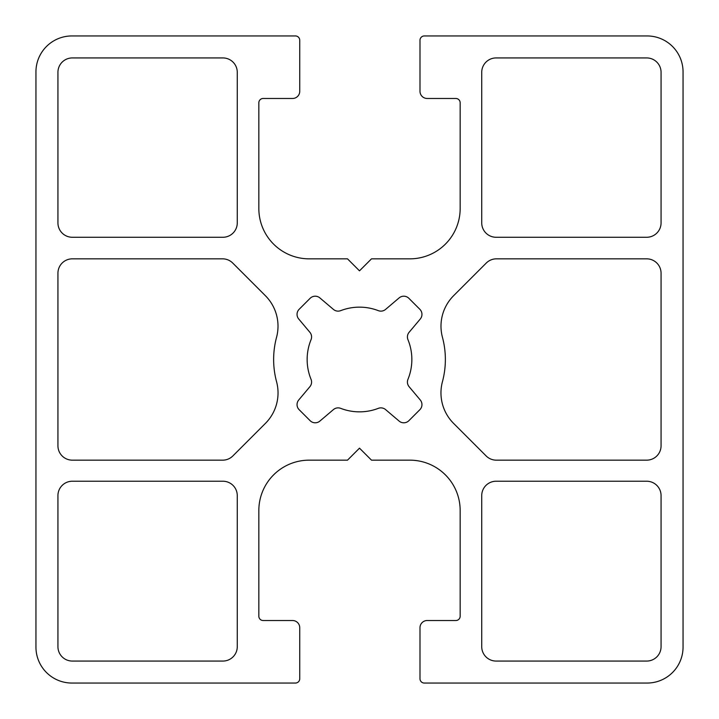 <?xml version="1.0" encoding="UTF-8"?>
<svg xmlns="http://www.w3.org/2000/svg" width="719" height="719" viewBox="0 0 719 719"><rect width="100%" height="100%" fill="white"/><g stroke="black" fill="none" stroke-linecap="round" stroke-linejoin="round"><path stroke-width="1.08" d="M646.687 661.067L496.11 661.067A14.38 14.38 0 0 1 481.73 646.687L481.73 495.607A14.38 14.38 0 0 1 496.11 481.227L646.687 481.227A14.38 14.38 0 0 1 661.067 495.607L661.067 646.687A14.38 14.38 0 0 1 646.687 661.067M265.401 423.401L232.857 455.945A14.38 14.38 0 0 1 222.683 460.16L72.313 460.16A14.38 14.38 0 0 1 57.933 445.78L57.933 273.22A14.38 14.38 0 0 1 72.313 258.84L222.566 258.84A14.38 14.38 0 0 1 232.74 263.055L265.374 295.689A43.14 43.14 0 0 1 276.545 337.328A85.867 85.867 0 0 0 276.563 381.726A43.14 43.14 0 0 1 265.401 423.401M57.933 646.687L57.933 495.607A14.38 14.38 0 0 1 72.313 481.227L222.89 481.227A14.38 14.38 0 0 1 237.27 495.607L237.27 646.687A14.38 14.38 0 0 1 222.89 661.067L72.313 661.067A14.38 14.38 0 0 1 57.933 646.687M661.067 72.313L661.067 222.89A14.38 14.38 0 0 1 646.687 237.27L496.11 237.27A14.38 14.38 0 0 1 481.73 222.89L481.73 72.313A14.38 14.38 0 0 1 496.11 57.933L646.687 57.933A14.38 14.38 0 0 1 661.067 72.313M72.313 57.933L222.89 57.933A14.38 14.38 0 0 1 237.27 72.313L237.27 222.89A14.38 14.38 0 0 1 222.89 237.27L72.313 237.27A14.38 14.38 0 0 1 57.933 222.89L57.933 72.313A14.38 14.38 0 0 1 72.313 57.933M486.143 455.945L453.599 423.401A43.14 43.14 0 0 1 442.437 381.726A85.867 85.867 0 0 0 442.455 337.328A43.14 43.14 0 0 1 453.626 295.689L486.26 263.055A14.38 14.38 0 0 1 496.434 258.84L646.687 258.84A14.38 14.38 0 0 1 661.067 273.22L661.067 445.78A14.38 14.38 0 0 1 646.687 460.16L496.317 460.16A14.38 14.38 0 0 1 486.143 455.945M409.093 386.678L420.273 399.998A7.19 7.19 0 0 1 419.851 409.704L408.868 420.696A7.19 7.19 0 0 1 399.126 421.091L385.564 409.578A7.19 7.19 0 0 0 378.329 408.347A52.352 52.352 0 0 1 340.671 408.347A7.19 7.19 0 0 0 333.436 409.578L319.874 421.091A7.19 7.19 0 0 1 310.132 420.696L299.149 409.704A7.19 7.19 0 0 1 298.727 399.998L309.907 386.678A7.19 7.19 0 0 0 311.048 379.335A52.352 52.352 0 0 1 311.048 339.665A7.19 7.19 0 0 0 309.907 332.322L298.727 319.002A7.19 7.19 0 0 1 299.149 309.296L310.132 298.304A7.19 7.19 0 0 1 319.874 297.909L333.436 309.422A7.19 7.19 0 0 0 340.671 310.653A52.352 52.352 0 0 1 378.329 310.653A7.19 7.19 0 0 0 385.564 309.422L399.126 297.909A7.19 7.19 0 0 1 408.868 298.304L419.851 309.296A7.19 7.19 0 0 1 420.273 319.002L409.093 332.322A7.19 7.19 0 0 0 407.952 339.665A52.352 52.352 0 0 1 407.952 379.335A7.19 7.19 0 0 0 409.093 386.678M258.84 102.79A4.314 4.314 0 0 1 263.154 98.476L292.552 98.476A7.19 7.19 0 0 0 299.742 91.286L299.742 40.264A4.314 4.314 0 0 0 295.428 35.95L71.9 35.95A35.95 35.95 0 0 0 35.95 71.9L35.95 647.1A35.95 35.95 0 0 0 71.9 683.05L295.428 683.05A4.314 4.314 0 0 0 299.742 678.736L299.742 627.714A7.19 7.19 0 0 0 292.552 620.524L263.154 620.524A4.314 4.314 0 0 1 258.84 616.21L258.84 510.49A50.33 50.33 0 0 1 309.17 460.16L347.502 460.16L359.5 448.162L371.498 460.16L409.83 460.16A50.33 50.33 0 0 1 460.16 510.49L460.16 616.21A4.314 4.314 0 0 1 455.846 620.524L427.185 620.524A7.19 7.19 0 0 0 419.995 627.714L419.995 678.736A4.314 4.314 0 0 0 424.309 683.05L647.1 683.05A35.95 35.95 0 0 0 683.05 647.1L683.05 71.9A35.95 35.95 0 0 0 647.1 35.95L424.309 35.95A4.314 4.314 0 0 0 419.995 40.264L419.995 91.286A7.19 7.19 0 0 0 427.185 98.476L455.846 98.476A4.314 4.314 0 0 1 460.16 102.79L460.16 208.51A50.33 50.33 0 0 1 409.83 258.84L371.498 258.84L359.5 270.838L347.502 258.84L309.17 258.84A50.33 50.33 0 0 1 258.84 208.51L258.84 102.79"/></g></svg>
